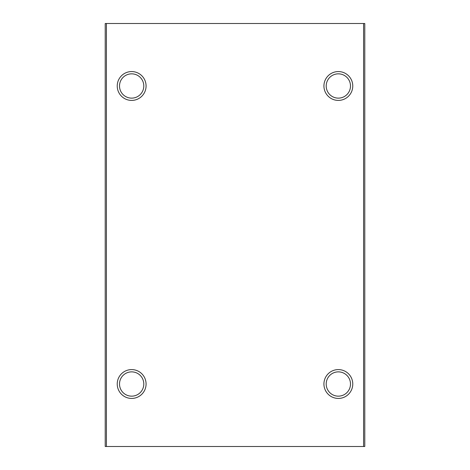 <?xml version="1.0" encoding="UTF-8"?>
<svg xmlns="http://www.w3.org/2000/svg" width="470" height="470" viewBox="0 0 470 470"><rect width="100%" height="100%" fill="white"/><g stroke="black" fill="none" stroke-linecap="round" stroke-linejoin="round"><path stroke-width="0.7" d="M350.491 85.987A12.144 12.144 0 0 0 338.347 73.843A12.144 12.144 0 0 0 326.204 85.987A12.144 12.144 0 0 0 338.347 98.13A12.144 12.144 0 0 0 350.491 85.987M323.924 85.987A14.423 14.423 0 0 1 338.347 71.569A14.423 14.423 0 0 1 352.764 85.987A14.423 14.423 0 0 1 338.347 100.41A14.423 14.423 0 0 1 323.924 85.987M143.797 384.014A12.144 12.144 0 0 0 131.653 371.87A12.144 12.144 0 0 0 119.509 384.014A12.144 12.144 0 0 0 131.653 396.157A12.144 12.144 0 0 0 143.797 384.014M117.236 384.014A14.423 14.423 0 0 1 131.653 369.59A14.423 14.423 0 0 1 146.076 384.014A14.423 14.423 0 0 1 131.653 398.431A14.423 14.423 0 0 1 117.236 384.014M350.491 384.014A12.144 12.144 0 0 0 338.347 371.87A12.144 12.144 0 0 0 326.204 384.014A12.144 12.144 0 0 0 338.347 396.157A12.144 12.144 0 0 0 350.491 384.014M323.924 384.014A14.423 14.423 0 0 1 338.347 369.59A14.423 14.423 0 0 1 352.764 384.014A14.423 14.423 0 0 1 338.347 398.431A14.423 14.423 0 0 1 323.924 384.014M143.797 85.987A12.144 12.144 0 0 0 131.653 73.843A12.144 12.144 0 0 0 119.509 85.987A12.144 12.144 0 0 0 131.653 98.13A12.144 12.144 0 0 0 143.797 85.987M117.236 85.987A14.423 14.423 0 0 1 131.653 71.569A14.423 14.423 0 0 1 146.076 85.987A14.423 14.423 0 0 1 131.653 100.41A14.423 14.423 0 0 1 117.236 85.987M363.58 446.5L363.58 23.5L364.785 23.5L364.785 446.5L105.215 446.5L105.215 23.5L106.42 23.5L106.42 446.5M363.58 23.5L106.42 23.5"/></g></svg>
